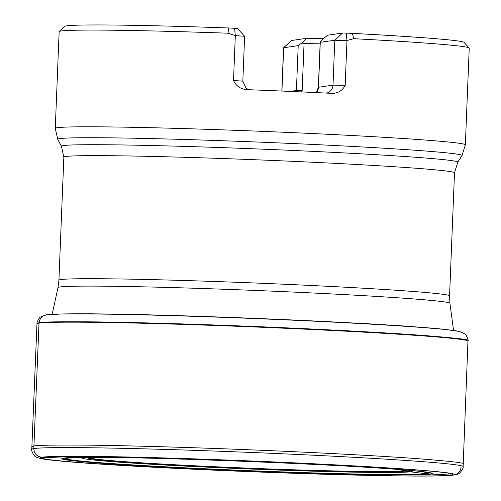 <?xml version="1.0" encoding="UTF-8"?>
<svg xmlns="http://www.w3.org/2000/svg" width="501" height="501" viewBox="0 0 501 501"><rect width="100%" height="100%" fill="white"/><g stroke="black" fill="none" stroke-linecap="round" stroke-linejoin="round"><path stroke-width="0.75" d="M469.161 47.946L463.989 42.341A199.805 5.16 2.3 0 0 352.378 33.367L353.756 38.69A205.203 5.298 2.3 0 1 469.161 47.946A205.203 5.298 2.3 0 1 469.23 48.09L465.354 144.789L462.003 155.542A202.31 5.223 -177.7 0 0 275.387 142.772A202.31 5.223 -177.7 0 0 59.644 138.633A202.31 5.223 -177.7 0 0 57.753 139.347L55.273 128.369A205.203 5.298 2.3 0 1 57.208 127.724A205.203 5.298 2.3 0 1 274.517 131.857A205.203 5.298 2.3 0 1 465.354 144.789M353.756 38.69L346.968 40.493L346.235 33.097L342.584 33.022L327.46 35.245L321.943 40.074L320.17 42.316L334.8 40.249L346.968 40.493L345.17 85.377C342.396 90.675 338.031 93.336 332.075 93.361L332.382 93.374M55.273 128.369L59.143 31.663A205.203 5.298 2.3 0 1 59.218 31.525A205.203 5.298 2.3 0 1 228.105 33.21L235.313 35.627L233.516 80.504C236.09 86.047 240.53 89.09 246.836 89.641A205.203 5.298 2.3 0 1 332.075 93.361M246.411 89.623L246.836 89.641M59.218 31.525L64.829 26.353A199.805 5.16 2.3 0 1 228.437 27.962L228.105 33.21M352.378 33.367L346.235 33.097M291.463 40.525L283.579 47.777L298.208 45.622L301.796 43.036L306.587 38.308L291.463 40.525L283.672 47.752L281.938 91.063M306.587 38.308A92.873 2.399 -177.7 0 0 323.521 38.696A92.873 2.399 2.3 0 1 306.574 38.32M237.342 28.432L228.437 27.962M320.108 43.85A87.481 2.261 2.3 0 1 304.057 43.481L301.796 43.036M300.788 91.883L302.172 90.518L304.057 43.481M234.581 28.225L235.313 35.627L244.626 36.266L242.828 81.156L246.154 88.308L248.884 89.723M461.077 467.201C460.331 472.255 457.413 474.904 452.322 475.136L427.09 473.871L403.756 470.984L400.568 469.669M85.552 457.419L64.635 458.171L41.902 457.238C36.842 456.561 34.149 453.674 33.811 448.564L39.04 322.694C39.723 318.417 42.159 315.805 46.343 314.866L46.198 314.885A208.604 5.386 2.3 0 1 46.343 314.866A208.604 5.386 2.3 0 1 253.569 318.504A208.604 5.386 2.3 0 1 459.48 331.437L459.48 331.437A208.604 5.386 2.3 0 1 459.624 331.474M463.218 463.939L467.959 341.087A215.668 5.574 2.3 0 0 267.39 327.491A215.668 5.574 2.3 0 0 39.009 323.145A215.668 5.574 2.3 0 0 36.974 323.821L31.77 449.24A215.843 5.574 2.3 0 1 33.811 448.564A215.843 5.574 2.3 0 1 262.392 452.917A215.843 5.574 2.3 0 1 463.112 466.519L463.218 463.939C465.899 463.005 450.556 461.239 417.201 458.647C382.589 456.067 317.54 452.516 249.63 449.804C181.587 447.049 120.854 445.489 86.911 445.145C54.02 444.901 36.354 445.182 33.918 445.984L31.876 446.654M41.902 457.238A207.333 5.354 2.3 0 1 374.322 467.051A207.333 5.354 2.3 0 1 325.105 474.272A207.333 5.354 2.3 0 1 41.902 457.238M43.781 457.319A205.435 5.304 2.3 0 1 373.157 467.038A205.435 5.304 2.3 0 1 324.391 474.203A205.435 5.304 2.3 0 1 43.781 457.319M63.495 458.121A185.52 4.791 2.3 0 1 360.945 466.901A185.52 4.791 2.3 0 1 316.901 473.364A185.52 4.791 2.3 0 1 63.495 458.121M64.635 458.171A184.368 4.759 2.3 0 1 360.238 466.894A184.368 4.759 2.3 0 1 316.469 473.32A184.368 4.759 2.3 0 1 64.635 458.171M73.747 457.676C112.287 455.002 382.395 465.824 420.596 471.566A181.838 4.697 2.3 0 1 262.017 471.303A181.838 4.697 2.3 0 1 67.14 458.171A181.838 4.697 2.3 0 1 73.747 457.676A181.838 4.697 2.3 0 1 102.674 457.388M419.782 471.472A180.542 4.666 2.3 0 1 261.203 471.128A180.542 4.666 2.3 0 1 68.43 458.114A180.542 4.666 2.3 0 1 74.568 457.645M84.851 457.375A180.542 4.666 2.3 0 1 99.317 457.319M410.275 470.495A165.123 4.265 2.3 0 1 248.308 468.923A165.123 4.265 2.3 0 1 83.742 457.482A165.123 4.265 2.3 0 1 84.124 457.432M405.472 470.07A159.525 4.121 2.3 0 1 247.024 468.341A159.525 4.121 2.3 0 1 88.946 457.394M404.188 469.963A158.184 4.083 2.3 0 1 247.031 468.235A158.184 4.083 2.3 0 1 90.236 457.388M403.643 469.919A157.283 4.064 2.3 0 1 402.867 470.834A157.283 4.064 2.3 0 1 228.782 467.345A157.283 4.064 2.3 0 1 90.781 457.388M147.714 314.722L90.975 313.795L61.454 314.002A206.068 5.323 2.3 0 1 61.454 313.995A206.068 5.323 2.3 0 1 253.036 318.304A206.068 5.323 2.3 0 1 444.343 329.332A206.068 5.323 2.3 0 1 444.343 329.339L404.733 326.032L358.303 323.158M59.487 314.046A207.577 5.361 2.3 0 1 60.051 314.033L60.051 314.033A207.577 5.361 2.3 0 1 253.03 318.373A207.577 5.361 2.3 0 1 445.733 329.483A207.577 5.361 2.3 0 1 445.74 329.483A207.577 5.361 2.3 0 1 446.31 329.545M46.054 314.91A208.604 5.386 2.3 0 1 46.198 314.885L40.631 316.989C39.817 316.682 36.304 322.813 37.005 323.364L39.04 322.694C41.477 321.892 59.105 321.617 91.921 321.861C125.789 322.199 186.378 323.752 254.308 326.502C322.112 329.207 387.129 332.758 421.786 335.332C455.19 337.925 470.583 339.691 467.965 340.63L467.965 340.63C468.711 340.135 465.698 333.741 464.859 333.979L459.48 331.437L444.343 329.332M57.978 287.593L58.918 280.203A195.484 5.048 2.3 0 1 254.445 282.984A195.484 5.048 2.3 0 1 449.572 295.853L449.923 303.293A196.129 5.066 -177.7 0 0 267.083 290.931A196.129 5.066 -177.7 0 0 59.826 286.998A196.129 5.066 -177.7 0 0 57.978 287.593L52.185 314.334M449.572 295.853L454.507 172.782A195.484 5.048 -177.7 0 0 259.38 159.913A195.484 5.048 -177.7 0 0 63.846 157.132L61.404 146.305A198.377 5.123 2.3 0 1 259.812 149.047A198.377 5.123 2.3 0 1 457.801 162.186L462.003 155.542M290.16 91.414L296.41 90.499A8.642 8.555 -98.4 0 1 296.279 91.683M298.208 45.622L296.41 90.499L302.172 90.518M316.35 92.604A8.642 8.555 81.6 0 0 318.473 87.262L320.271 42.378M320.17 42.316L318.367 87.293L333.002 85.126A8.642 8.555 -98.4 0 1 326.683 93.098M342.584 33.022L334.8 40.249L333.002 85.126L345.17 85.377M233.516 80.504L242.828 81.156M31.77 449.24C30.711 449.616 34.081 457.181 36.93 457.388L40.255 458.478C47.344 459.999 65.017 461.715 93.261 463.625C136.053 466.512 188.652 469.205 251.057 471.704C310.927 474.046 361.208 475.462 401.902 475.95C428.85 476.269 445.99 475.994 453.33 475.13L457.169 474.284C459.924 474.503 464.245 466.907 463.112 466.519M82.064 457.338L79.553 457.438M61.454 313.995L46.405 314.853M37.005 323.364L36.974 323.821M467.959 341.087L467.965 340.63M449.923 303.293L453.555 330.409M58.918 280.203L63.846 157.132M61.404 146.305L57.753 139.347M281.838 91.057L283.572 47.789M237.374 28.419L244.626 36.266M318.367 87.293L316.269 92.597M454.507 172.782L457.801 162.186"/></g></svg>
